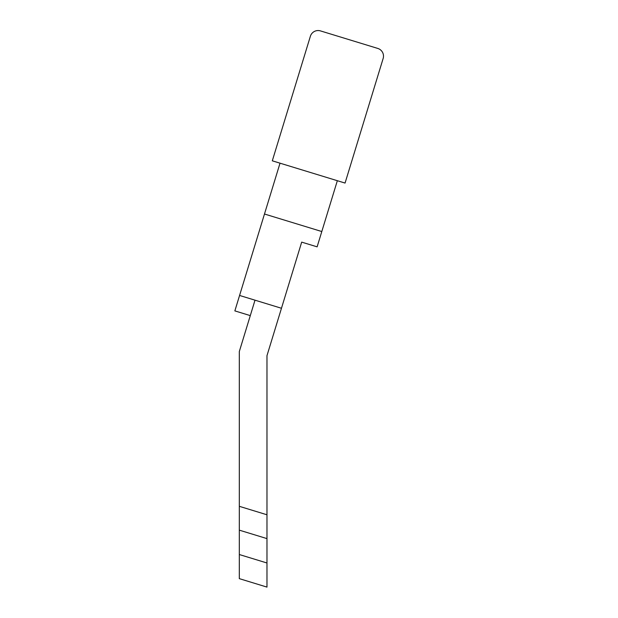 <?xml version="1.0" encoding="UTF-8"?>
<svg xmlns="http://www.w3.org/2000/svg" width="618" height="618" viewBox="0 0 618 618"><rect width="100%" height="100%" fill="white"/><g stroke="black" fill="none" stroke-linecap="round" stroke-linejoin="round"><path stroke-width="0.93" d="M383.145 58.501L345.06 183.067L272.306 160.819L310.383 36.253A8.073 8.073 0 0 1 320.464 30.9L377.783 48.428A8.073 8.073 0 0 1 383.145 58.501M321.8 231.534L317.119 246.845L301.684 242.125L281.468 308.266L239.575 295.458L264.481 214.013L321.8 231.534L337.343 180.703M264.481 214.013L280.024 163.183M239.575 295.458L234.855 310.893L250.29 315.613M281.468 308.266L266.976 355.667L266.976 514.779L239.313 506.32L239.313 578.641L266.976 587.1L266.976 538.61L239.313 530.151M266.976 514.779L266.976 538.61M239.313 554.531L266.976 562.99L266.976 587.1M239.313 506.32L239.313 351.534L255.01 300.178"/></g></svg>
